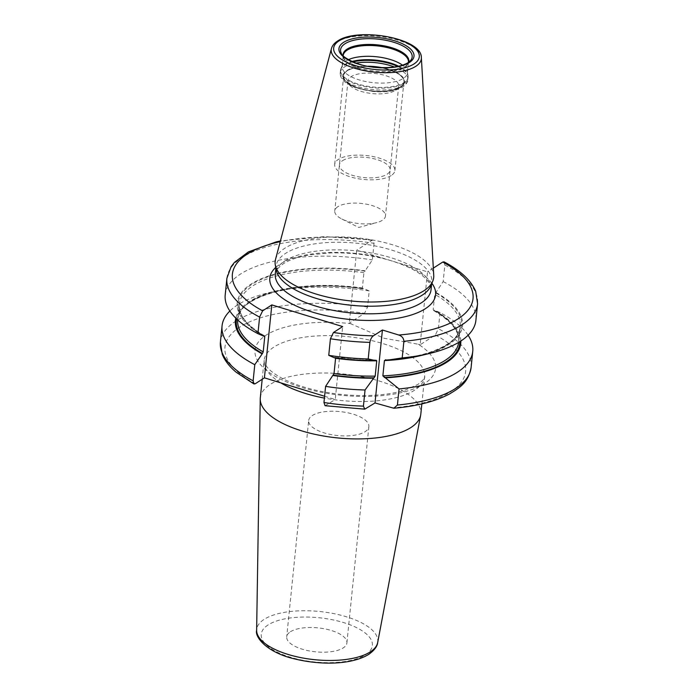 <?xml version="1.0" encoding="UTF-8"?>
<svg xmlns="http://www.w3.org/2000/svg" width="698" height="698" viewBox="0 0 698 698"><rect width="100%" height="100%" fill="white"/><g stroke="black" fill="none" stroke-linecap="round" stroke-linejoin="round"><path stroke-width="0.52" stroke-dasharray="3.49 2.62" d="M275.518 259.42A79.677 31.698 5.8 0 1 284.906 248.183A79.677 31.698 -174.2 0 1 373.273 240.138A79.677 31.698 -174.2 0 1 433.737 275.492M430.919 285.7A78.272 31.14 -174.2 0 0 431.818 282.149A78.272 31.14 -174.2 0 0 374.843 245.888A78.272 31.14 -174.2 0 0 285.648 253.339A78.272 31.14 5.8 0 0 276.068 266.331A78.272 31.14 5.8 0 0 276.234 269.986M468.105 335.232A125.989 50.134 5.8 0 0 440.028 312.599L438.388 328.723L435.36 334.97L420.126 344.795L427.534 271.854L356.713 250.189L349.305 323.122L384.258 338.312L418.303 344.236A90.749 36.104 -174.2 0 1 424.48 383.603A90.749 36.104 5.8 0 1 313.751 390.662A90.749 36.104 5.8 0 1 256.934 344.245A90.749 36.104 5.8 0 1 351.12 323.68M420.126 344.795L418.303 344.236M263.748 336.192A113.251 45.056 -174.2 0 1 251.053 284.095A113.251 45.056 -174.2 0 1 365.176 270.798L363.92 272.682L362.367 287.986L362.899 288.719L363.388 288.405L369.198 290.926L367.567 307.05L364.539 313.306L349.305 323.122M324.596 396.255L335.241 399.518L342.648 326.577M325.067 405.721L335.241 399.518M260.31 397.816A80.663 32.099 5.8 0 1 270.178 384.432A80.663 32.099 -174.2 0 1 362.105 376.746A80.663 32.099 -174.2 0 1 420.815 414.115M290.412 631.769A30.25 12.032 -174.2 0 1 324.884 628.889A30.25 12.032 -174.2 0 1 346.897 642.902A30.25 12.032 -174.2 0 1 343.198 647.927A30.25 12.032 5.8 0 1 308.725 650.806A30.25 12.032 5.8 0 1 286.712 636.794A30.25 12.032 5.8 0 1 290.412 631.769M308.682 420.51A30.25 12.032 5.8 0 1 312.381 415.493A30.25 12.032 -174.2 0 1 346.854 412.614A30.25 12.032 -174.2 0 1 368.867 426.626A30.25 12.032 -174.2 0 1 365.167 431.643A30.25 12.032 5.8 0 1 330.695 434.522A30.25 12.032 5.8 0 1 308.682 420.51L286.712 636.794M363.92 272.682A111.043 44.183 5.8 0 0 239.283 304.258L237.721 319.562A111.043 44.183 5.8 0 1 362.367 287.986L362.899 288.719A112.299 44.681 -174.2 0 0 236.596 318.942M226.894 278.301A125.989 50.134 -174.2 0 1 374.041 243.314L372.933 240.086L371.947 240.365L356.713 250.189M374.041 243.314L372.357 259.9L365.176 270.798M334.569 357.865L335.057 357.551L335.59 358.283L335.057 357.551A112.299 44.681 5.8 0 0 376.03 360.194M444.05 261.855L444.862 264.987L443.178 281.573L434.749 294.355L433.188 309.659L433.72 310.392L433.188 309.659A111.043 44.183 5.8 0 1 458.673 342.003C459.607 331.384 451.178 320.862 433.388 310.436M435.997 292.471A113.251 45.056 -174.2 0 1 420.824 355.561M443.178 281.573A125.989 50.134 -174.2 0 1 475.896 320.347M225.21 294.888A125.989 50.134 -174.2 0 1 372.357 259.9M369.198 290.926A125.989 50.134 5.8 0 0 268.46 292.785A125.989 50.134 5.8 0 0 229.851 311.029M440.028 312.599L434.208 310.078L433.72 310.392A112.299 44.681 -174.2 0 1 459.903 341.627M460.837 341.025A113.251 45.056 5.8 0 0 434.208 310.078M363.388 288.405A113.251 45.056 5.8 0 0 277.132 290.708A113.251 45.056 5.8 0 0 235.802 318.166M433.327 268.128L427.534 271.854M348.398 59.688A32.797 13.044 -174.2 0 0 346.103 60.935A32.797 13.044 5.8 0 0 342.465 64.888A32.797 13.044 5.8 0 0 342.099 66.38A32.797 13.044 5.8 0 0 365.961 81.57A32.797 13.044 5.8 0 0 403.331 78.446A32.797 13.044 -174.2 0 0 407.344 73.002A32.797 13.044 -174.2 0 0 407.274 71.475L408.016 75.401A33.932 13.498 -174.2 0 1 403.933 82.617A33.932 13.498 5.8 0 1 363.388 85.453A33.932 13.498 5.8 0 1 340.964 68.587A33.932 13.498 5.8 0 1 344.725 64.495A33.932 13.498 -174.2 0 1 351.966 61.485M402.51 65.184A32.797 13.044 -174.2 0 1 407.274 71.475M350.03 85.549A25.486 10.138 5.8 0 0 372.121 93.567A25.486 10.138 5.8 0 0 395.557 90.304A25.486 10.138 -174.2 0 0 395.722 90.19A25.486 10.138 -174.2 0 0 398.671 86.072A25.486 10.138 -174.2 0 0 380.122 74.267A25.486 10.138 -174.2 0 0 351.077 76.693A25.486 10.138 5.8 0 0 347.962 80.924A25.486 10.138 5.8 0 0 350.03 85.549L345.885 81.361A30.529 12.145 5.8 0 1 347.15 70.742A30.529 12.145 -174.2 0 1 369.321 66.45M380.663 67.601A30.529 12.145 -174.2 0 1 400.617 86.918A30.529 12.145 -174.2 0 1 400.425 87.049A30.529 12.145 5.8 0 1 372.348 90.958A30.529 12.145 5.8 0 1 345.885 81.361M337.876 206.695A25.486 10.138 5.8 0 0 334.761 210.918A25.486 10.138 5.8 0 0 341.828 218.998A25.486 10.138 5.8 0 0 376.92 222.557A25.486 10.138 5.8 0 0 382.347 220.298A25.486 10.138 -174.2 0 0 385.471 216.075A25.486 10.138 -174.2 0 0 366.921 204.27A25.486 10.138 -174.2 0 0 337.876 206.695M391.194 175.556A30.267 12.041 -174.2 0 1 356.704 178.444A30.267 12.041 -174.2 0 1 334.682 164.423A30.267 12.041 -174.2 0 1 338.382 159.397A30.267 12.041 -174.2 0 1 372.872 156.518A30.267 12.041 -174.2 0 1 394.894 170.539A30.267 12.041 -174.2 0 1 391.194 175.556M370.141 66.58A30.267 12.041 5.8 0 0 347.377 70.812A30.267 12.041 5.8 0 0 343.678 75.838A30.267 12.041 5.8 0 0 365.7 89.859A30.267 12.041 5.8 0 0 400.19 86.98A30.267 12.041 5.8 0 0 403.898 81.954A30.267 12.041 5.8 0 0 379.834 67.566M342.552 160.671A25.486 10.138 -174.2 0 1 377.016 159.598A25.486 10.138 -174.2 0 1 387.024 174.282A25.486 10.138 -174.2 0 1 352.56 175.364A25.486 10.138 -174.2 0 1 342.552 160.671M421.365 57.637A45.283 18.017 -174.2 0 0 387.006 37.544A45.283 18.017 -174.2 0 0 336.785 42.116A45.283 18.017 5.8 0 0 331.445 48.511M284.88 260.939A78.272 31.14 -174.2 0 1 374.076 253.487A78.272 31.14 -174.2 0 1 431.041 289.74C431.539 286.939 429.977 283.458 426.356 279.313C419.734 272.264 408.173 266.121 391.665 260.895C372.27 255.102 351.94 252.44 330.669 252.912L309.999 254.822C298.316 256.838 289.391 259.831 283.214 263.827C277.289 268.433 274.654 271.801 275.3 273.921A78.272 31.14 5.8 0 1 284.88 260.939M380.166 257.361A83.315 33.146 -174.2 0 0 280.011 264.193A83.315 33.146 5.8 0 0 275.754 267.43M404.081 264.682A83.315 33.146 -174.2 0 1 431.905 283.292M255.232 383.769A120.946 48.127 -174.2 0 1 239.763 327.083A120.946 48.127 -174.2 0 1 364.539 313.306M326.053 405.442A120.946 48.127 5.8 0 0 366.005 408.749M435.36 334.97A120.946 48.127 -174.2 0 1 391.377 407.955M280.805 382.862A80.663 32.099 -174.2 0 1 264.106 360.421A80.663 32.099 -174.2 0 1 273.974 347.037A80.663 32.099 -174.2 0 1 383.036 343.625A80.663 32.099 -174.2 0 1 424.611 376.728A80.663 32.099 -174.2 0 1 414.743 390.112A80.663 32.099 -174.2 0 1 324.404 398.096M377.67 642.579A60.866 24.221 5.8 0 0 334.482 613.76A60.866 24.221 5.8 0 0 264.132 619.353A60.866 24.221 5.8 0 0 256.637 630.285M268.084 624.937A55.84 22.214 5.8 0 0 290.019 657.115A55.84 22.214 5.8 0 0 365.525 654.759A55.84 22.214 5.8 0 0 343.591 622.581A55.84 22.214 5.8 0 0 268.084 624.937M364.688 271.112A112.299 44.681 5.8 0 0 251.882 284.348A112.299 44.681 5.8 0 0 264.228 335.878M386.038 359.88A112.299 44.681 5.8 0 0 435.508 292.785M419.018 355.98A111.043 44.183 5.8 0 0 460.226 326.708A111.043 44.183 5.8 0 0 434.749 294.355M264.559 335.834C246.769 325.399 238.341 314.877 239.283 304.258A111.043 44.183 5.8 0 0 263.879 336.104M444.862 264.987A125.989 50.134 -174.2 0 1 477.58 303.77M471.106 367.506A125.989 50.134 5.8 0 0 438.388 328.723M367.567 307.05A125.989 50.134 5.8 0 0 220.42 342.037M458.63 342.404A111.043 44.183 5.8 0 0 458.673 342.003L460.226 326.708C459.441 343.407 428.302 358.022 385.401 359.802M362.646 288.789C300.227 279.191 237.704 295.795 237.721 319.562A111.043 44.183 5.8 0 0 237.686 319.963M371.947 240.365A120.946 48.127 5.8 0 0 280.238 241.648M410.66 60.438A35.973 14.309 -174.2 0 1 407.763 62.96A35.973 14.309 5.8 0 1 371.205 67.139A35.973 14.309 5.8 0 1 341.374 53.406L343.73 57.995A33.068 13.157 5.8 0 0 371.153 70.62A33.068 13.157 5.8 0 0 404.761 66.781A33.068 13.157 -174.2 0 0 407.423 64.46L410.66 60.438M343.015 55.657A33.068 13.157 5.8 0 0 343.73 57.995L343.198 55.561A32.797 13.044 5.8 0 0 367.061 70.751A32.797 13.044 5.8 0 0 404.43 67.627A32.797 13.044 -174.2 0 0 408.443 62.183L407.423 64.46A33.068 13.157 -174.2 0 0 408.6 62.314M398.654 66.231A33.932 13.498 -174.2 0 1 408.016 75.401L408.112 77.714A34.028 13.541 -174.2 0 1 403.95 83.359A34.028 13.541 5.8 0 1 365.167 86.596A34.028 13.541 5.8 0 1 340.397 70.83L342.465 64.888M352.9 61.886A34.028 13.541 -174.2 0 0 344.559 65.184A34.028 13.541 5.8 0 0 340.397 70.83L340.205 72.697A34.028 13.541 5.8 0 0 364.975 88.463A34.028 13.541 5.8 0 0 403.758 85.217A34.028 13.541 -174.2 0 0 407.92 79.572C408.007 81.841 406.28 84.301 402.755 86.953C395.609 91.089 385.619 92.59 372.776 91.447L354.322 87.241L346.731 83.35C342.107 80.191 339.935 76.64 340.205 72.697A34.028 13.541 5.8 0 1 344.376 67.052A34.028 13.541 -174.2 0 1 355.989 63.09M397.659 66.441A34.028 13.541 -174.2 0 1 408.112 77.714L407.92 79.572A34.028 13.541 -174.2 0 0 394.396 66.991M368.064 66.231A31.009 12.337 -174.2 0 0 346.731 70.62A31.009 12.337 5.8 0 0 358.912 88.48A31.009 12.337 5.8 0 0 400.835 87.171A31.009 12.337 -174.2 0 0 381.937 67.645M431.818 282.149L431.634 283.955M276.068 266.331L275.885 268.137M421.854 403.906L424.611 376.728C425.536 377.539 423.363 380.07 418.076 384.328L405.215 390.06C393.777 393.646 379.808 395.478 363.335 395.565C345.667 395.522 328.522 393.419 311.884 389.257C299.023 385.95 288.335 381.876 279.819 377.033C274.148 373.753 270.03 370.594 267.456 367.576C261.907 359.618 264.97 362.428 264.106 360.421L262.195 379.284M368.867 426.626L346.897 642.902M335.302 357.481L376.362 360.081M277.132 290.708L268.46 292.785M372.933 240.086L324.57 236.596L280.421 240.958M343.198 55.561L342.099 66.38M408.443 62.183L407.344 73.002M395.722 90.19L400.617 86.918M347.962 80.924L334.761 210.918M398.671 86.072L385.471 216.075M341.828 218.998L358.693 227.469L376.92 222.557M343.678 75.838L334.682 164.423M403.898 81.954L394.894 170.539"/><path stroke-width="1.05" d="M421.365 57.637L433.737 275.492A79.677 31.698 -174.2 0 1 432.786 281.12A79.677 31.698 -174.2 0 1 423.948 290.726A79.677 31.698 5.8 0 1 337.64 299.137A79.677 31.698 5.8 0 1 275.326 265.127A79.677 31.698 5.8 0 1 275.518 259.42L331.445 48.511A45.283 18.017 5.8 0 0 362.829 70.332A45.283 18.017 5.8 0 0 415.807 66.301A45.283 18.017 -174.2 0 0 421.365 57.637C421.924 37.91 357.271 26.952 337.483 41.112C334.298 43.128 332.292 45.597 331.445 48.511M275.326 265.127L276.234 269.986A78.272 31.14 5.8 0 0 337.448 303.403A78.272 31.14 5.8 0 0 422.238 295.141A78.272 31.14 -174.2 0 0 430.919 285.7L432.786 281.12M229.851 311.029A125.989 50.134 5.8 0 0 222.051 325.914A125.989 50.134 5.8 0 0 254.779 364.696L253.138 380.82L253.95 383.952L255.232 383.769L264.42 377.845L324.596 396.255M335.057 357.551L335.59 358.283L334.028 373.578L332.78 375.463A113.251 45.056 5.8 0 0 373.631 378.194L365.045 389.999L363.414 406.123L364.792 409.159L375.009 402.947L382.417 330.014L373.413 335.817C371.633 337.082 370.455 339.272 369.888 342.386L368.204 358.973A125.989 50.134 -174.2 0 1 328.749 355.334L334.569 357.865A113.251 45.056 5.8 0 0 375.419 360.587L376.03 360.194L376.737 360.814L376.03 360.194M468.105 335.232A125.989 50.134 5.8 0 1 472.747 351.382A125.989 50.134 5.8 0 1 399.047 388.934L397.415 405.058L393.855 408.243L375.009 402.947M421.854 403.906L420.815 414.115A80.663 32.099 -174.2 0 1 420.658 415.205A80.663 32.099 -174.2 0 1 410.948 427.499A80.663 32.099 5.8 0 1 320.347 435.439A80.663 32.099 5.8 0 1 260.249 398.907A80.663 32.099 5.8 0 1 260.31 397.816L262.195 379.284M280.238 241.648A120.946 48.127 5.8 0 0 262.64 310.828L259.612 317.084L257.928 333.661L263.748 336.192L264.228 335.878L264.76 336.611L263.207 351.905L262.439 353.476A112.299 44.681 -174.2 0 1 236.596 318.942M382.417 330.014L398.785 335.023A120.946 48.127 5.8 0 0 442.768 262.038L444.05 261.855C456.832 268.59 469.981 278.092 475.696 291.328L477.58 303.77L475.896 320.347A125.989 50.134 -174.2 0 1 429.488 353.485L420.824 355.561A113.251 45.056 -174.2 0 1 387.146 360.22L385.401 359.802M262.64 310.828L271.827 304.904L342.648 326.577L333.461 332.501L330.433 338.757L328.749 355.334M264.42 377.845L271.827 304.904M254.779 364.696L262.439 353.476M263.879 336.104A111.043 44.183 5.8 0 0 264.76 336.611L264.228 335.878M375.419 360.587L368.204 358.973M429.488 353.485A125.989 50.134 -174.2 0 1 402.205 357.908L387.146 360.22M257.928 333.661A125.989 50.134 -174.2 0 1 225.21 294.888L226.894 278.301A125.989 50.134 -174.2 0 0 259.612 317.084M332.78 375.463L325.6 386.369L323.959 402.493L325.067 405.721L364.792 409.159M386.038 359.88L384.424 360.578L382.87 375.882L385.357 377.827A113.251 45.056 5.8 0 0 460.837 341.025M373.631 378.194L375.184 376.117L376.737 360.814A111.043 44.183 5.8 0 1 335.59 358.283M365.045 389.999A125.989 50.134 -174.2 0 1 325.6 386.369M398.785 335.023C401.996 336.131 403.697 338.233 403.889 341.322L402.205 357.908M399.047 388.934L385.357 377.827M235.802 318.166A113.251 45.056 5.8 0 0 261.959 353.79M442.768 262.038L433.327 268.128M348.398 59.688A32.797 13.044 -174.2 0 1 402.51 65.184M369.321 66.45A30.529 12.145 -174.2 0 1 380.663 67.601M379.834 67.566A30.267 12.041 5.8 0 0 370.141 66.58M338.923 40.946A43.04 17.127 5.8 0 0 355.832 65.743A43.04 17.127 5.8 0 0 414.027 63.928A43.04 17.127 -174.2 0 0 397.118 39.123A43.04 17.127 -174.2 0 0 338.923 40.946M343.564 42.369A37.718 15.007 -174.2 0 1 394.562 40.772A37.718 15.007 -174.2 0 1 409.386 62.506A37.718 15.007 -174.2 0 1 358.379 64.103A37.718 15.007 -174.2 0 1 343.564 42.369M431.634 283.955L431.041 289.74A78.272 31.14 -174.2 0 1 421.47 302.731A78.272 31.14 5.8 0 1 332.265 310.182A78.272 31.14 5.8 0 1 275.3 273.921L275.885 268.137M275.754 267.43A83.315 33.146 5.8 0 0 317.162 313.481A83.315 33.146 5.8 0 0 425.396 308.673A83.315 33.146 -174.2 0 0 431.905 283.292M324.404 398.096A80.663 32.099 -174.2 0 1 280.805 382.862M377.67 642.579C377.313 646.409 374.329 650.344 368.727 654.392C351.443 664.924 320.853 665.211 295.254 659.052C266.845 652.682 254.596 636.995 256.637 630.285A60.866 24.221 5.8 0 0 301.981 657.848A60.866 24.221 5.8 0 0 370.341 651.853A60.866 24.221 5.8 0 0 377.67 642.579L420.658 415.205M384.424 360.578A111.043 44.183 5.8 0 0 419.018 355.98M323.959 402.493A125.989 50.134 5.8 0 0 363.414 406.123M330.433 338.757A125.989 50.134 5.8 0 0 369.888 342.386M477.58 303.77A125.989 50.134 -174.2 0 1 403.889 341.322M397.415 405.058A125.989 50.134 5.8 0 0 471.106 367.506C468.149 382.652 460.156 387.469 449.46 393.995C435.299 401.455 416.767 406.21 393.855 408.243M222.051 325.914L220.42 342.037A125.989 50.134 5.8 0 0 253.138 380.82M333.269 375.149A112.299 44.681 5.8 0 0 374.241 377.801M459.903 341.627A112.299 44.681 -174.2 0 1 384.249 377.487M334.028 373.578A111.043 44.183 5.8 0 0 375.184 376.117M382.87 375.882A111.043 44.183 5.8 0 0 458.63 342.404M237.686 319.963A111.043 44.183 5.8 0 0 263.207 351.905M333.461 332.501A120.946 48.127 5.8 0 0 373.413 335.817M344.995 43.756A35.973 14.309 -174.2 0 1 390.261 41.287A35.973 14.309 -174.2 0 1 410.66 60.438L408.103 62.654C400.888 66.903 389.816 68.413 374.887 67.191C357.236 66.327 340.886 56.189 341.374 53.406A35.973 14.309 5.8 0 1 344.995 43.756M408.6 62.314A33.068 13.157 -174.2 0 0 385.994 46.234A33.068 13.157 -174.2 0 0 347.063 49.122A33.068 13.157 5.8 0 0 343.015 55.657M343.18 55.823L343.198 55.561A32.797 13.044 5.8 0 1 347.203 50.116A32.797 13.044 -174.2 0 1 384.581 46.993A32.797 13.044 -174.2 0 1 408.443 62.183L408.409 62.445M351.966 61.485A33.932 13.498 -174.2 0 1 398.654 66.231M352.9 61.886A34.028 13.541 -174.2 0 1 397.659 66.441M355.989 63.09A34.028 13.541 -174.2 0 1 394.396 66.991M368.064 66.231A31.009 12.337 -174.2 0 1 381.937 67.645M256.637 630.285L260.249 398.907M472.747 351.382L471.106 367.506M253.95 383.952L236.264 372.304C229.537 366.72 224.869 360.735 222.252 354.348L220.42 342.037M280.421 240.958L276.295 241.857L248.471 251.856L234.467 262.378L231.16 266.619L226.894 278.301"/></g></svg>
